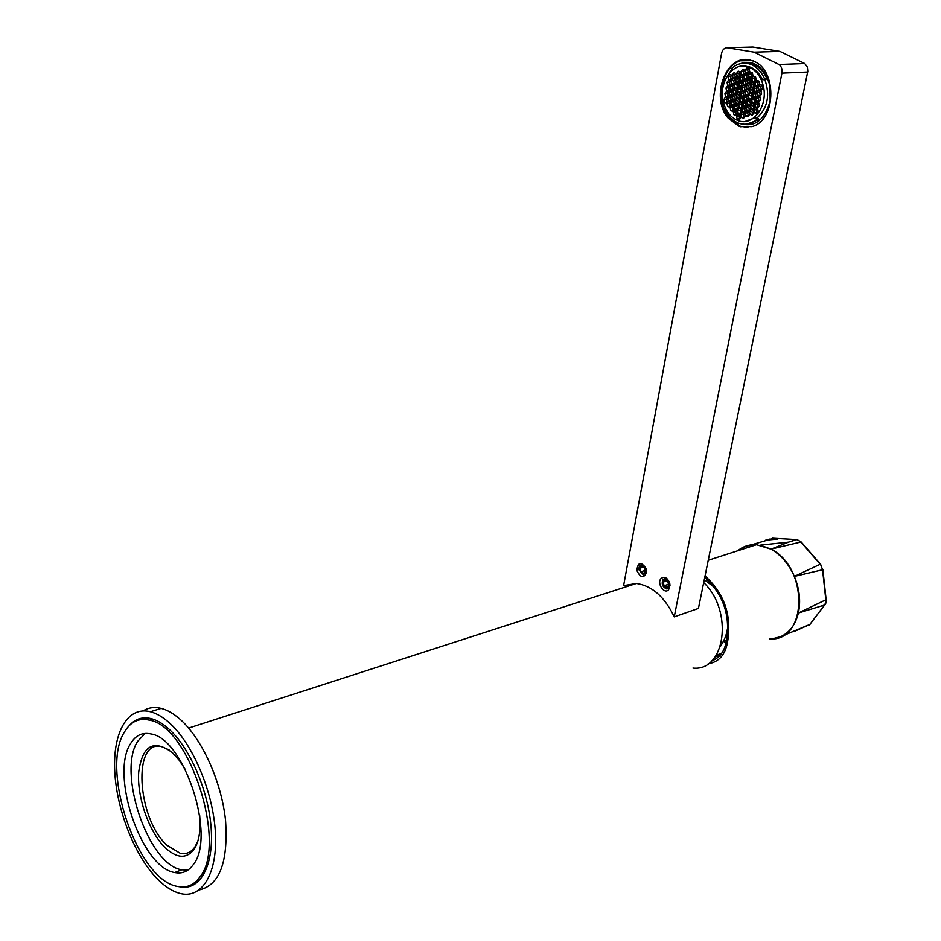 <?xml version="1.0" encoding="UTF-8"?>
<svg xmlns="http://www.w3.org/2000/svg" width="941" height="941" viewBox="0 0 941 941"><rect width="100%" height="100%" fill="white"/><g stroke="black" fill="none" stroke-linecap="round" stroke-linejoin="round"><path stroke-width="1.41" d="M692.988 668.075C725.417 671.756 733.709 610.909 703.692 582.597M342.524 678.379L333.02 681.449M664.052 585.761L666.769 587.396L668.686 585.326L667.887 581.609L665.181 579.985L663.264 582.056L664.052 585.761L668.463 584.302M663.264 582.056L666.734 580.915M666.781 579.527C670.592 584.926 670.051 587.69 665.169 587.843L663.934 586.749L662.499 582.597C662.876 579.515 664.311 578.492 666.781 579.527M763.539 87.007C761.163 76.515 756.035 69.799 748.13 66.835C733.368 61.377 718.771 81.549 723.088 100.616C725.487 111.238 730.734 118.001 738.85 120.871C753.141 125.953 767.821 106.298 763.539 87.007M747.083 124.071L759.058 119.542L757.493 117.507C767.738 107.65 770.185 95.029 764.868 79.644L762.481 79.75C759.399 73.069 755.011 68.752 749.33 66.787L743.214 66.046M735.168 78.538L736.732 76.374L736.121 73.48L733.933 72.751L732.369 74.915L732.98 77.797L735.168 78.538M741.038 74.727L740.414 71.822L738.226 71.093L736.65 73.269L737.274 76.162L739.461 76.903L741.038 74.727M745.366 73.08L744.743 70.175L742.543 69.446L740.955 71.622L741.579 74.527L743.778 75.256L745.366 73.08M739.944 80.526L739.32 77.621L737.132 76.891L735.568 79.056L736.18 81.949L738.367 82.69L739.944 80.526M744.26 78.891L743.637 75.986L741.437 75.256L739.861 77.421L740.485 80.326L742.672 81.055L744.26 78.891M748.119 73.61L749.706 71.422L749.095 68.505L746.872 67.776L745.284 69.963L745.907 72.88L748.119 73.61M747.013 79.42L748.601 77.256L747.977 74.339L745.766 73.598L744.178 75.774L744.802 78.691L747.013 79.42M741.579 86.843L743.155 84.69L742.543 81.785L740.344 81.044L738.767 83.208L739.391 86.102L741.579 86.843M740.273 102.51L738.697 104.639L739.32 107.533L741.508 108.297L743.084 106.168L742.461 103.263L740.273 102.51M745.907 85.231L747.495 83.067L746.872 80.15L744.66 79.409L743.084 81.585L743.696 84.49L745.907 85.231M741.367 96.758L739.791 98.899L740.402 101.793L742.602 102.545L744.178 100.416L743.555 97.511L741.367 96.758M744.802 91.018L746.378 88.866L745.766 85.949L743.566 85.208L741.978 87.372L742.602 90.265L744.802 91.018M743.696 96.794L745.284 94.641L744.66 91.736L742.461 90.995L740.885 93.135L741.496 96.041L743.696 96.794M742.061 90.465L741.437 87.572L739.25 86.819L737.673 88.972L738.297 91.865L740.485 92.618L742.061 90.465M740.344 93.335L738.156 92.594L736.591 94.735L737.203 97.617L739.391 98.37L740.967 96.229L740.344 93.335M744.096 97.311L744.719 100.217L746.919 100.969L748.507 98.829L747.883 95.923L745.684 95.17L744.096 97.311L746.484 97.182L747.483 100.205M745.825 94.441L748.024 95.194L749.612 93.041L748.989 90.136L746.789 89.383L745.201 91.536L745.825 94.441L748.577 94.441M750.153 92.841L752.377 93.594L753.976 91.43L753.353 88.513L751.13 87.772L749.542 89.936L750.153 92.841L752.929 92.853M747.319 101.499L747.942 104.404L750.142 105.169L751.741 103.016L751.118 100.111L748.907 99.346L747.319 101.499L749.695 101.357L750.718 104.392M736.05 94.935L733.874 94.182L732.321 96.311L732.933 99.193L735.109 99.958L736.674 97.817L736.05 94.935M738.85 86.301L738.226 83.408L736.05 82.667L734.474 84.819L735.097 87.713L737.274 88.454L738.85 86.301M737.756 92.065L737.144 89.172L734.956 88.43L733.392 90.571L734.015 93.465L736.191 94.206L737.756 92.065M739.25 99.099L737.074 98.334L735.509 100.475L736.121 103.357L738.297 104.122L739.873 101.981L739.25 99.099M744.578 100.934L743.002 103.075L743.613 105.968L745.813 106.733L747.401 104.592L746.778 101.699L744.578 100.934M748.424 95.723L749.048 98.629L751.259 99.393L752.859 97.241L752.235 94.323L750.024 93.571L748.424 95.723L750.812 95.594L751.824 98.629M746.919 88.654L749.13 89.407L750.73 87.242L750.106 84.325L747.895 83.584L746.307 85.749L746.919 88.654L749.683 88.666M735.65 82.149L735.027 79.256L732.851 78.526L731.286 80.679L731.898 83.561L734.074 84.302L735.65 82.149M731.78 96.511L729.616 95.759L728.063 97.888L728.675 100.769L730.839 101.522L732.392 99.393L731.78 96.511M739.179 108.25L737.615 110.368L738.226 113.249L740.414 114.026L741.978 111.908L741.367 109.015L739.179 108.25M750.553 105.686L751.165 108.591L753.388 109.368L754.976 107.227L754.364 104.31L752.141 103.545L750.553 105.686L752.929 105.545L753.964 108.591M754.517 91.23L756.74 91.983L758.352 89.818L757.728 86.89L755.505 86.149L753.894 88.313L754.517 91.23L757.293 91.242M732.451 78.009L731.839 75.115L729.663 74.386L728.099 76.539L728.722 79.432L730.886 80.161L732.451 78.009M727.534 98.087L725.37 97.335L723.829 99.464L724.441 102.334L726.593 103.087L728.146 100.969L727.534 98.087M738.097 113.967L736.532 116.084L737.144 118.966L739.32 119.742L740.885 117.625L740.273 114.743L738.097 113.967M753.788 109.897L754.411 112.802L756.623 113.579L758.234 111.438L757.611 108.521L755.388 107.756L753.788 109.897L756.164 109.744L757.211 112.802M758.905 89.618L761.14 90.371L762.751 88.195L762.128 85.266L759.893 84.514L758.281 86.69L758.905 89.618L761.681 89.63M733.945 85.019L731.769 84.29L730.204 86.431L730.828 89.313L732.992 90.054L734.556 87.913L733.945 85.019M732.792 99.911L731.239 102.04L731.851 104.922L734.027 105.674L735.58 103.557L734.968 100.663L732.792 99.911M741.908 108.815L742.52 111.708L744.719 112.485L746.295 110.356L745.672 107.45L743.484 106.686L741.908 108.815L744.284 108.662L745.296 111.697M752.282 102.828L754.506 103.592L756.105 101.44L755.482 98.523L753.259 97.758L751.659 99.911L752.282 102.828L755.07 102.828M753.494 87.795L755.094 85.619L754.47 82.702L752.247 81.949L750.647 84.125L751.271 87.043L753.494 87.795M732.863 90.771L730.687 90.03L729.134 92.171L729.745 95.053L731.922 95.794L733.474 93.665L732.863 90.771M735.98 104.075L734.427 106.204L735.039 109.085L737.215 109.85L738.779 107.721L738.167 104.839L735.98 104.075M746.213 107.262L746.836 110.156L749.036 110.932L750.624 108.791L750.012 105.886L747.801 105.121L746.213 107.262L748.589 107.109L749.612 110.144M753.4 97.041L755.623 97.793L757.223 95.641L756.599 92.712L754.376 91.959L752.776 94.124L753.4 97.041L756.176 97.041M750.248 83.608L751.847 81.432L751.224 78.515L749.001 77.774L747.413 79.95L748.036 82.855L750.248 83.608M730.757 80.879L728.581 80.15L727.028 82.29L727.64 85.172L729.816 85.913L731.369 83.761L730.757 80.879M728.546 101.487L726.993 103.604L727.605 106.474L729.769 107.227L731.322 105.11L730.71 102.24L728.546 101.487M740.814 114.543L741.426 117.437L743.613 118.213L745.19 116.096L744.578 113.191L742.378 112.426L740.814 114.543L743.19 114.39L744.202 117.413M755.529 107.027L757.752 107.803L759.352 105.651L758.74 102.734L756.505 101.969L754.905 104.11L755.529 107.027L758.328 107.027M757.87 86.16L759.481 83.984L758.858 81.055L756.623 80.314L755.023 82.49L755.635 85.419L757.87 86.16M729.675 86.631L727.511 85.89L725.958 88.031L726.57 90.912L728.734 91.653L730.287 89.513L729.675 86.631M731.722 105.639L730.169 107.756L730.781 110.626L732.945 111.391L734.498 109.274L733.886 106.392L731.722 105.639M745.119 113.002L745.731 115.896L747.93 116.672L749.518 114.543L748.895 111.65L746.695 110.873L745.119 113.002L747.495 112.849L748.518 115.884M756.646 101.24L758.881 102.004L760.481 99.852L759.857 96.923L757.634 96.158L756.023 98.323L756.646 101.24L759.446 101.24M754.611 81.973L756.211 79.785L755.588 76.868L753.365 76.127L751.765 78.303L752.388 81.232L754.611 81.973M729.216 95.241L728.605 92.371L726.44 91.618L724.899 93.759L725.511 96.629L727.664 97.37L729.216 95.241M737.074 110.556L734.897 109.791L733.345 111.908L733.956 114.79L736.133 115.555L737.697 113.449L737.074 110.556M751.036 109.321L749.436 111.45L750.059 114.355L752.271 115.131L753.859 113.002L753.247 110.085L751.036 109.321M757.152 92.512L757.776 95.441L759.999 96.194L761.622 94.029L760.998 91.101L758.764 90.348L757.152 92.512L759.528 92.383L760.563 95.441M749.142 77.044L751.365 77.785L752.965 75.598L752.341 72.68L750.118 71.951L748.518 74.127L749.142 77.044L751.894 77.056M732.98 77.797L735.697 77.809M732.369 74.915L734.756 74.809L735.368 77.691M735.803 73.374L734.756 74.809M737.274 76.162L739.991 76.174M736.65 73.269L739.038 73.175L739.661 76.068M740.097 71.716L739.038 73.175M741.579 74.527L744.307 74.539M740.955 71.622L743.343 71.528L743.966 74.421M744.413 70.057L743.343 71.528M736.18 81.949L738.908 81.949M735.568 79.056L737.956 78.95L738.567 81.832M738.991 77.515L737.956 78.95M740.485 80.326L743.214 80.326M739.861 77.421L742.249 77.315L742.861 80.208M743.296 75.868L742.249 77.315M745.907 72.88L748.636 72.892M745.284 69.963L747.672 69.869L748.295 72.775M748.754 68.399L747.672 69.869M744.802 78.691L747.542 78.703M744.178 75.774L746.566 75.68L747.189 78.585M747.625 74.221L746.566 75.68M739.391 86.102L742.12 86.102M738.767 83.208L741.155 83.09L741.767 85.984M742.19 81.667L741.155 83.09M738.697 104.639L741.085 104.498L742.073 107.521M742.084 103.134L741.085 104.498M739.32 107.533L741.696 107.38M743.696 84.49L746.436 84.49M743.084 81.585L745.46 81.467L746.084 84.372M746.519 80.032L745.46 81.467M739.791 98.899L742.167 98.758L743.167 101.781M743.19 97.382L742.167 98.758M740.402 101.793L742.79 101.652M742.602 90.265L745.343 90.265M741.978 87.372L744.366 87.242L744.978 90.148M745.401 85.831L744.366 87.242M741.496 96.041L744.26 96.029M740.885 93.135L743.261 93.018L743.884 95.9M744.296 91.618L743.261 93.018M738.297 91.865L741.038 91.865M737.673 88.972L740.061 88.854L740.673 91.748M741.085 87.454L740.061 88.854M737.203 97.617L739.955 97.617M736.591 94.735L738.967 94.606L739.591 97.488M739.991 93.218L738.967 94.606M744.719 100.217L747.095 100.075M747.507 95.794L746.484 97.182M745.201 91.536L747.577 91.418L748.201 94.312M748.624 90.007L747.577 91.418M749.542 89.936L751.918 89.807L752.541 92.712M752.965 88.383L751.918 89.807M747.942 104.404L750.318 104.251M750.718 99.969L749.695 101.357M732.933 99.193L735.662 99.181M732.321 96.311L734.698 96.182L735.309 99.064M735.709 94.806L734.698 96.182M735.097 87.713L737.826 87.713M734.474 84.819L736.862 84.702L737.473 87.595M737.897 83.29L736.862 84.702M734.015 93.465L736.744 93.453M733.392 90.571L735.78 90.454L736.391 93.335M736.803 89.054L735.78 90.454M736.121 103.357L738.873 103.345M735.509 100.475L737.885 100.334L738.497 103.216M738.885 98.97L737.885 100.334M743.002 103.075L745.378 102.934L746.389 105.957M746.389 101.557L745.378 102.934M743.613 105.968L745.99 105.827M749.048 98.629L751.424 98.499M751.847 94.194L750.812 95.594M746.307 85.749L748.683 85.631L749.307 88.536M749.742 84.208L748.683 85.631M731.898 83.561L734.615 83.561M731.286 80.679L733.674 80.573L734.286 83.455M734.709 79.15L733.674 80.573M728.675 100.769L731.404 100.758M728.063 97.888L730.439 97.758L731.051 100.628M731.439 96.394L730.439 97.758M737.615 110.368L739.991 110.215L740.99 113.238M740.979 108.874L739.991 110.215M738.226 113.249L740.602 113.096M751.165 108.591L753.541 108.45M753.953 104.169L752.929 105.545M753.894 88.313L756.282 88.195L756.893 91.112M757.34 86.76L756.282 88.195M728.722 79.432L731.416 79.432M728.099 76.539L730.487 76.444L731.11 79.315M731.522 75.009L730.487 76.444M724.441 102.334L727.158 102.31M723.829 99.464L726.217 99.323L726.828 102.193M727.193 97.97L726.217 99.323M736.532 116.084L738.908 115.919L739.908 118.942M739.885 114.602L738.908 115.919M737.144 118.966L739.52 118.801M754.411 112.802L756.776 112.649M757.187 108.38L756.164 109.744M758.281 86.69L760.657 86.572L761.281 89.489M761.728 85.125L760.657 86.572M730.828 89.313L733.545 89.313M730.204 86.431L732.592 86.313L733.204 89.195M733.615 84.913L732.592 86.313M731.239 102.04L733.615 101.899L734.592 104.91M734.615 100.546L733.615 101.899M731.851 104.922L734.227 104.78M742.52 111.708L744.896 111.556M745.284 107.309L744.284 108.662M751.659 99.911L754.035 99.781L754.658 102.687M755.07 98.382L754.035 99.781M751.271 87.043L754.035 87.054M750.647 84.125L753.035 84.008L753.647 86.925M754.094 82.573L753.035 84.008M729.745 95.053L732.474 95.041M729.134 92.171L731.522 92.042L732.133 94.923M732.521 90.665L731.522 92.042M734.427 106.204L736.803 106.051L737.791 109.062M737.791 104.71L736.803 106.051M735.039 109.085L737.415 108.933M746.836 110.156L749.212 110.003M749.601 105.745L748.589 107.109M752.776 94.124L755.153 93.994L755.776 96.899M756.199 92.583L755.153 93.994M748.036 82.855L750.789 82.867M747.413 79.95L749.801 79.844L750.412 82.749M750.859 78.397L749.801 79.844M727.64 85.172L730.357 85.172M727.028 82.29L729.416 82.185L730.028 85.055M730.439 80.773L729.416 82.185M726.993 103.604L729.369 103.463L730.334 106.451M730.357 102.11L729.369 103.463M727.605 106.474L729.981 106.333M741.426 117.437L743.802 117.272M744.178 113.061L743.19 114.39M754.905 104.11L757.282 103.969L757.905 106.886M758.317 102.581L757.282 103.969M755.635 85.419L758.411 85.431M755.023 82.49L757.399 82.385L758.023 85.302M758.47 80.926L757.399 82.385M726.57 90.912L729.287 90.901M725.958 88.031L728.346 87.913L728.957 90.783M729.357 86.525L728.346 87.913M730.169 107.756L732.545 107.603L733.521 110.603M733.521 106.262L732.545 107.603M730.781 110.626L733.157 110.473M745.731 115.896L748.107 115.743M748.495 111.508L747.495 112.849M756.023 98.323L758.399 98.182L759.022 101.099M759.446 96.782L758.399 98.182M752.388 81.232L755.153 81.244M751.765 78.303L754.153 78.197L754.776 81.114M755.223 76.739L754.153 78.197M725.511 96.629L728.228 96.605M724.899 93.759L727.275 93.629L727.887 96.5M728.275 92.253L727.275 93.629M733.956 114.79L736.709 114.767M733.345 111.908L735.721 111.756L736.332 114.637M736.697 110.426L735.721 111.756M749.436 111.45L751.812 111.297L752.859 114.343M752.824 109.944L751.812 111.297M750.059 114.355L752.435 114.202M757.776 95.441L760.152 95.3M760.587 90.959L759.528 92.383M748.518 74.127L750.906 74.033L751.53 76.939M751.977 72.563L750.906 74.033M738.85 123.247C754.153 128.164 764.586 120.742 770.126 100.981L770.02 85.854C763.692 65.247 752.635 58.26 736.827 64.917M732.298 68.587L726.558 77.115M764.868 79.644L766.997 78.844C763.622 71.175 758.717 66.211 752.271 63.976L745.013 63.212M725.405 107.968L724.417 108.333C727.852 116.261 732.933 121.318 739.65 123.506C745.684 125.177 751.365 123.906 756.693 119.707L759.058 119.542M766.997 78.844L764.621 78.962C761.245 71.269 756.329 66.305 749.883 64.059C743.437 62.165 737.462 63.517 731.933 68.117L733.051 69.563M749.848 63.376L747.742 63.517M751.636 63.788L750.824 64.023M750.024 63.412L749.024 63.812M749.307 63.294L748.354 63.647M757.493 117.507L755.129 117.672L756.693 119.707M762.481 79.75L764.621 78.962M745.107 121.46L755.129 117.672M184.013 886.893L184.801 887.257M199.221 889.927C219.629 885.234 228.392 861.98 225.522 820.152C221.358 781.218 201.833 738.403 180.119 719.3C173.638 713.584 167.322 709.937 161.182 708.361C154.465 706.703 148.455 707.538 143.15 710.855M157.547 879.117C165.498 887.116 173.367 891.974 181.143 893.703C202.633 898.479 217.994 872.342 215.336 831.538C212.819 790.84 192.399 743.214 169.262 722.747C162.805 716.995 156.512 713.313 150.384 711.714C127.6 705.844 112.755 732.427 114.731 771.161C116.602 809.836 134.681 855.992 157.547 879.117M180.049 886.822C199.81 890.88 213.748 866.543 211.207 829.009C208.82 791.557 190.082 747.872 168.792 728.934C162.769 723.535 156.9 720.1 151.195 718.618C142.644 716.548 135.469 718.748 129.658 725.205M190.6 885.152L194.222 884.658M142.103 718.077L138.962 719.947M185.306 769.515L179.049 760.022L172.297 752.565C153.559 738.897 142.35 745.448 138.692 772.208C136.916 797.121 148.972 831.82 165.051 847.535C176.814 858.486 186.483 859.098 194.058 849.37C199.08 841.63 200.939 830.185 199.645 815.047M169.133 749.942L162.275 746.848C132.352 737.532 136.692 817.917 166.933 845.23L180.237 853.299C186.2 854.51 191.094 852.393 194.916 846.947L197.81 841.219M197.222 882.576L192.917 883.87M199.798 877.106C193.928 885.14 186.541 888.245 177.626 886.434C137.468 880.388 99.946 769.068 124.565 731.839C130.634 721.618 138.95 717.736 149.501 720.171C189.235 725.911 227.651 844.03 199.798 877.106M141.503 719.5L145.632 717.83M187.929 870.096L181.719 869.802C148.219 864.885 116.907 771.973 137.751 741.249L145.173 733.404M130.634 743.543C135.68 735.192 142.538 732.004 151.219 733.992C184.33 738.779 216.289 836.702 193.317 864.579C188.4 871.425 182.178 874.071 174.65 872.519C141.232 867.508 109.897 774.302 130.634 743.543M640.903 571.775L643.55 573.375L645.42 571.305L644.632 567.635L641.985 566.047L640.127 568.117L640.903 571.775L645.22 570.399M640.127 568.117L643.597 567.023M643.538 565.576C647.279 570.893 646.761 573.645 641.997 573.834L639.668 570.611L639.409 568.188C639.927 565.47 641.315 564.6 643.538 565.576M669.016 581.35L665.393 578.468L663.064 579.421C661.252 583.808 662.417 586.972 666.581 588.901L668.886 587.96L669.804 583.691C667.663 577.774 664.746 576.033 661.053 578.48C656.477 583.279 664.417 594.959 668.663 589.642L669.992 585.349M779.007 64.506C781.5 66.47 782.477 69.34 781.936 73.116L674.238 616.861L698.434 608.427L807.778 71.316L807.366 67.105L804.767 63.541L779.007 64.506L754.082 52.178L779.948 51.414L804.767 63.541M674.238 616.861C664.687 596.9 652.078 585.761 636.41 583.467L623.601 585.643L721.571 53.425C722.406 49.873 724.217 47.979 726.981 47.732L754.082 52.178M636.834 570.411C638.01 561.765 641.162 561.271 646.291 568.917L646.643 572.14C643.832 578.668 640.562 578.092 636.834 570.411M739.226 126.388L751.835 126.647C777.078 120.613 777.278 67.164 751.777 60.659L751.777 60.659C727.134 51.285 709.232 96.711 728.275 118.237L739.226 126.388M645.538 567.023L642.221 564.553C639.751 564.718 638.704 566.529 639.08 569.975L643.35 574.869L646.585 570.305M752.965 60.624L740.273 60.8C721.382 66.588 715.054 101.475 729.463 118.166L740.414 126.306L747.93 127.458M726.981 47.732L752.906 47.05L779.948 51.414M669.816 583.761L669.898 584.667M726.428 641.197L723.911 640.233M727.405 629.623L727.899 628.964M711.737 660.876C720.23 657.818 725.24 650.384 726.793 638.574L727.969 639.292C726.123 653.854 719.524 662.005 708.185 663.77M726.793 638.574C730.122 614.273 722.782 593.877 704.762 577.374M727.969 639.292C731.416 614.097 723.77 592.983 705.044 575.963M715.983 655.724L720.041 655.395M769.503 638.845C807.354 642.456 809.142 567.846 770.997 549.132L756.517 544.686C749.389 544.298 743.131 546.321 737.744 550.744L742.79 547.415L773.396 538.334M723.794 641.503L726.111 642.809M772.608 638.739L780.736 636.645C789.617 632.528 795.486 624.659 798.368 613.038C800.885 601.181 799.532 588.972 794.333 576.398C788.805 564 781.018 554.908 770.997 549.132L760.163 545.145L788.605 542.11L796.345 539.558L772.443 538.205L777.419 539.064L765.456 540.228L769.914 539.04M780.736 636.645L809.872 624.436L824.587 605.004L798.368 613.038L825.81 599.793L822.563 569.764L794.333 576.398L820.176 564.259L800.85 542.004L770.997 549.132L788.605 542.11M796.851 539.605L801.25 542.04M788.605 542.098L797.039 539.558L801.214 541.992L820.528 564.247L822.563 569.764L820.634 564.341M822.857 569.528L826.116 599.605L824.951 604.604M824.634 604.981L809.872 624.436L795.169 631.058M807.66 72.022L781.936 73.116M636.41 583.467L188.635 728.075M749.33 66.787L748.13 66.835M752.271 63.976L749.883 64.059M194.916 846.947L194.058 849.37M161.182 708.361L150.384 711.714M720.359 646.526C725.911 637.657 726.381 634.363 727.911 626.577M714.325 587.266L704.28 579.703M149.501 720.171L152.889 719.1M174.65 872.519L181.719 869.802M646.585 571.293L646.643 572.14M741.555 126.67L740.379 126.764M718.171 655.63L714.807 657.394M756.517 544.686L708.244 560.271M710.69 582.914L709.679 583.255M721.771 653.183L716.277 655.277M826.116 599.605C825.975 603.181 825.563 604.887 824.892 604.722M810.072 624.306L809.06 625.471"/></g></svg>
